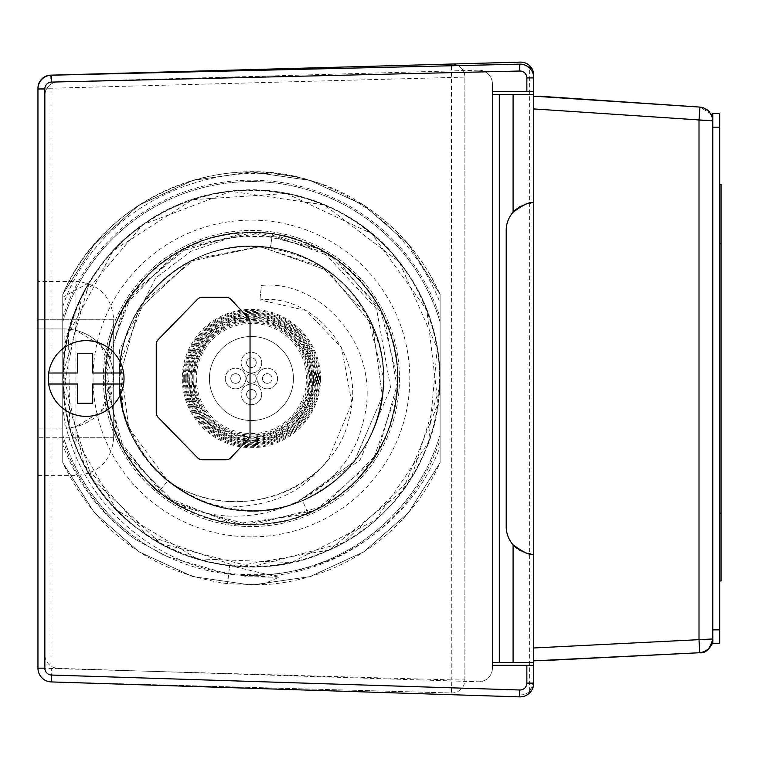 <?xml version="1.0" encoding="UTF-8"?>
<svg xmlns="http://www.w3.org/2000/svg" width="759" height="759" viewBox="0 0 759 759"><rect width="100%" height="100%" fill="white"/><g stroke="black" fill="none" stroke-linecap="round" stroke-linejoin="round"><path stroke-width="0.57" stroke-dasharray="3.79 2.85" d="M251.419 367.489A4.82 4.82 0 0 1 246.599 362.669A4.82 4.82 0 0 1 251.419 357.85A4.82 4.82 0 0 1 256.238 362.669A4.82 4.82 0 0 1 251.419 367.489A4.82 4.82 0 0 1 246.599 362.669A4.82 4.82 0 0 1 251.419 357.85A4.82 4.82 0 0 1 256.238 362.669A4.82 4.82 0 0 1 251.419 367.489A4.82 4.82 0 0 1 246.599 362.669A4.82 4.82 0 0 1 251.419 357.85M251.419 383.333A4.82 4.82 0 0 1 246.599 378.513A4.82 4.82 0 0 1 251.419 373.694A4.82 4.82 0 0 1 256.238 378.513A4.82 4.82 0 0 1 251.419 383.333A4.82 4.82 0 0 1 246.599 378.513A4.82 4.82 0 0 1 251.419 373.694A4.82 4.82 0 0 1 256.238 378.513A4.82 4.82 0 0 1 251.419 383.333M251.419 404.68A10.332 10.332 0 0 1 241.087 394.348A10.332 10.332 0 0 1 251.419 384.016A10.332 10.332 0 0 1 261.751 394.348A10.332 10.332 0 0 1 251.419 404.68A10.332 10.332 0 0 1 241.087 394.348A10.332 10.332 0 0 1 251.419 384.016A10.332 10.332 0 0 1 261.751 394.348A10.332 10.332 0 0 1 251.419 404.68M251.419 399.168A4.82 4.82 0 0 1 246.599 394.348A4.82 4.82 0 0 1 251.419 389.528A4.82 4.82 0 0 1 256.238 394.348A4.82 4.82 0 0 1 251.419 399.168A4.82 4.82 0 0 1 246.599 394.348A4.82 4.82 0 0 1 251.419 389.528A4.82 4.82 0 0 1 256.238 394.348A4.82 4.82 0 0 1 251.419 399.168A4.82 4.82 0 0 1 246.599 394.348A4.82 4.82 0 0 1 251.419 389.528M235.584 388.836A10.332 10.332 0 0 1 225.252 378.513A10.332 10.332 0 0 1 235.584 368.181A10.332 10.332 0 0 1 245.907 378.513A10.332 10.332 0 0 1 235.584 388.836A10.332 10.332 0 0 1 225.252 378.513A10.332 10.332 0 0 1 235.584 368.181A10.332 10.332 0 0 1 245.907 378.513A10.332 10.332 0 0 1 235.584 388.836M235.584 383.333A4.82 4.82 0 0 1 230.764 378.513A4.82 4.82 0 0 1 235.584 373.694A4.82 4.82 0 0 1 240.404 378.513A4.82 4.82 0 0 1 235.584 383.333A4.82 4.82 0 0 1 230.764 378.513A4.82 4.82 0 0 1 235.584 373.694A4.82 4.82 0 0 1 240.404 378.513A4.82 4.82 0 0 1 235.584 383.333A4.82 4.82 0 0 1 230.764 378.513A4.82 4.82 0 0 1 235.584 373.694M251.419 373.001A10.332 10.332 0 0 1 241.087 362.669A10.332 10.332 0 0 1 251.419 352.347A10.332 10.332 0 0 1 261.751 362.669A10.332 10.332 0 0 1 251.419 373.001A10.332 10.332 0 0 1 241.087 362.669A10.332 10.332 0 0 1 251.419 352.347A10.332 10.332 0 0 1 261.751 362.669A10.332 10.332 0 0 1 251.419 373.001M267.253 388.836A10.332 10.332 0 0 1 256.931 378.513A10.332 10.332 0 0 1 267.253 368.181A10.332 10.332 0 0 1 277.585 378.513A10.332 10.332 0 0 1 267.253 388.836A10.332 10.332 0 0 1 256.931 378.513A10.332 10.332 0 0 1 267.253 368.181A10.332 10.332 0 0 1 277.585 378.513A10.332 10.332 0 0 1 267.253 388.836M267.253 383.333A4.82 4.82 0 0 1 262.434 378.513A4.82 4.82 0 0 1 267.253 373.694A4.82 4.82 0 0 1 272.073 378.513A4.82 4.82 0 0 1 267.253 383.333A4.82 4.82 0 0 1 262.434 378.513A4.82 4.82 0 0 1 267.253 373.694A4.82 4.82 0 0 1 272.073 378.513A4.82 4.82 0 0 1 267.253 383.333A4.82 4.82 0 0 1 262.434 378.513A4.82 4.82 0 0 1 267.253 373.694M251.419 420.514A42.001 42.001 0 0 1 209.418 378.513A42.001 42.001 0 0 1 251.419 336.503A42.001 42.001 0 0 1 293.42 378.513A42.001 42.001 0 0 1 251.419 420.514A42.001 42.001 0 0 1 209.418 378.513A42.001 42.001 0 0 1 251.419 336.503A42.001 42.001 0 0 1 293.42 378.513A42.001 42.001 0 0 1 251.419 420.514A42.001 42.001 0 0 1 209.418 378.513A42.001 42.001 0 0 1 251.419 336.503A42.001 42.001 0 0 1 293.42 378.513A42.001 42.001 0 0 1 251.419 420.514A42.001 42.001 0 0 1 209.418 378.513A42.001 42.001 0 0 1 251.419 336.503A42.001 42.001 0 0 1 293.42 378.513A42.001 42.001 0 0 1 251.419 420.514M193.868 378.513A57.551 57.551 0 0 0 251.419 436.064A57.551 57.551 0 0 0 308.97 378.513A57.551 57.551 0 0 0 251.419 320.962A57.551 57.551 0 0 0 193.868 378.513M193.118 378.513A58.301 58.301 0 0 1 251.419 320.213A58.301 58.301 0 0 1 309.719 378.513A58.301 58.301 0 0 1 251.419 436.804A58.301 58.301 0 0 1 193.118 378.513M194.949 378.513A56.47 56.47 0 0 0 251.419 434.973A56.47 56.47 0 0 0 307.888 378.513A56.47 56.47 0 0 0 251.419 322.044A56.47 56.47 0 0 0 194.949 378.513M192.302 378.513A59.117 59.117 0 0 1 251.419 319.397A59.117 59.117 0 0 1 310.535 378.513A59.117 59.117 0 0 1 251.419 437.63A59.117 59.117 0 0 1 192.302 378.513M190.964 378.513A60.454 60.454 0 0 0 251.419 438.968A60.454 60.454 0 0 0 311.873 378.513A60.454 60.454 0 0 0 251.419 318.059A60.454 60.454 0 0 0 190.964 378.513M193.023 378.513A58.396 58.396 0 0 1 251.419 320.118A58.396 58.396 0 0 1 309.814 378.513A58.396 58.396 0 0 1 251.419 436.909A58.396 58.396 0 0 1 193.023 378.513M190.044 378.513A61.375 61.375 0 0 0 251.419 439.888A61.375 61.375 0 0 0 312.793 378.513A61.375 61.375 0 0 0 251.419 317.139A61.375 61.375 0 0 0 190.044 378.513M189.038 378.513A62.38 62.38 0 0 1 251.419 316.133A62.38 62.38 0 0 1 313.799 378.513A62.38 62.38 0 0 1 251.419 440.894A62.38 62.38 0 0 1 189.038 378.513M191.097 378.513A60.322 60.322 0 0 0 251.419 438.835A60.322 60.322 0 0 0 311.74 378.513A60.322 60.322 0 0 0 251.419 318.192A60.322 60.322 0 0 0 191.097 378.513M188.118 378.513A63.301 63.301 0 0 1 251.419 315.213A63.301 63.301 0 0 1 314.719 378.513A63.301 63.301 0 0 1 251.419 441.814A63.301 63.301 0 0 1 188.118 378.513M187.112 378.513A64.306 64.306 0 0 0 251.419 442.82A64.306 64.306 0 0 0 315.725 378.513A64.306 64.306 0 0 0 251.419 314.198A64.306 64.306 0 0 0 187.112 378.513M189.171 378.513A62.247 62.247 0 0 1 251.419 316.256A62.247 62.247 0 0 1 313.666 378.513A62.247 62.247 0 0 1 251.419 440.761A62.247 62.247 0 0 1 189.171 378.513M186.192 378.513A65.227 65.227 0 0 0 251.419 443.74A65.227 65.227 0 0 0 316.645 378.513A65.227 65.227 0 0 0 251.419 313.277A65.227 65.227 0 0 0 186.192 378.513M185.177 378.513A66.242 66.242 0 0 1 251.419 312.272A66.242 66.242 0 0 1 317.66 378.513A66.242 66.242 0 0 1 251.419 444.746A66.242 66.242 0 0 1 185.177 378.513M187.236 378.513A64.183 64.183 0 0 0 251.419 442.687A64.183 64.183 0 0 0 315.602 378.513A64.183 64.183 0 0 0 251.419 314.33A64.183 64.183 0 0 0 187.236 378.513M184.257 378.513A67.162 67.162 0 0 1 251.419 311.351A67.162 67.162 0 0 1 318.581 378.513A67.162 67.162 0 0 1 251.419 445.666A67.162 67.162 0 0 1 184.257 378.513M183.251 378.513A68.168 68.168 0 0 0 251.419 446.681A68.168 68.168 0 0 0 319.586 378.513A68.168 68.168 0 0 0 251.419 310.346A68.168 68.168 0 0 0 183.251 378.513M185.31 378.513A66.109 66.109 0 0 1 251.419 312.404A66.109 66.109 0 0 1 317.528 378.513A66.109 66.109 0 0 1 251.419 444.613A66.109 66.109 0 0 1 185.31 378.513M320.554 378.513A69.135 69.135 0 0 1 251.419 447.649A69.135 69.135 0 0 1 182.283 378.513A69.135 69.135 0 0 1 251.419 309.378A69.135 69.135 0 0 1 320.554 378.513M296.01 502.98A132.208 132.208 0 0 1 119.21 378.513A132.208 132.208 0 0 1 380.174 348.457A132.208 132.208 0 0 1 296.01 502.98L354.149 461.738L382.432 396.302L372.612 325.677L327.546 270.422L260.337 246.599L190.528 261.153L138.432 309.843L119.21 378.513C117.398 449.024 180.879 512.761 251.476 510.722C322.015 512.695 385.468 448.958 383.627 378.513C385.591 448.749 322.262 512.353 252.016 510.722C181.202 513.037 117.522 449.423 119.21 378.513C115.444 469.337 220.205 539.023 302.518 500.447C354.017 476.083 381.056 435.429 383.627 378.513C385.449 308.04 322.679 244.92 251.656 246.296C180.471 244.626 117.398 307.86 119.21 378.513C117.37 448.977 180.832 512.714 251.4 510.722C321.977 512.742 385.449 449.005 383.627 378.513C385.43 308.002 322.641 244.825 251.466 246.296C180.253 244.778 117.408 307.964 119.21 378.513C117.73 444.727 173.147 505.522 239.218 510.162C313.856 519.298 385.838 453.673 383.627 378.513C385.107 312.291 329.691 251.504 263.62 246.865C188.982 237.728 117 303.344 119.21 378.513C117.73 444.727 173.147 505.522 239.218 510.162C313.856 519.298 385.838 453.673 383.627 378.513C385.107 312.291 329.691 251.504 263.62 246.865C188.982 237.728 117 303.344 119.21 378.513C117.484 449.281 181.097 512.97 251.865 510.722C322.177 512.467 385.572 448.797 383.627 378.513C385.515 308.211 322.85 245.233 252.339 246.305C181.297 244.056 117.351 307.49 119.21 378.513C117.73 444.727 173.147 505.522 239.218 510.162C313.856 519.298 385.838 453.673 383.627 378.513C385.107 312.291 329.691 251.504 263.62 246.865C188.982 237.728 117 303.344 119.21 378.513C117.503 449.347 181.154 513.008 251.941 510.722C322.214 512.41 385.581 448.768 383.627 378.513C385.534 308.268 322.907 245.318 252.51 246.305C181.524 243.905 117.332 307.404 119.21 378.513C117.73 444.727 173.147 505.522 239.218 510.162C313.856 519.298 385.838 453.673 383.627 378.513C385.107 312.291 329.691 251.504 263.62 246.865C188.982 237.728 117 303.344 119.21 378.513C117.73 444.727 173.147 505.522 239.218 510.162C313.856 519.298 385.838 453.673 383.627 378.513C385.544 308.315 322.945 245.375 252.652 246.305C181.714 243.781 117.332 307.31 119.21 378.513L122.977 409.851C143.736 474.849 187.871 508.454 255.385 510.665C324.425 510.323 385.515 447.63 383.627 378.513C384.936 314.748 333.713 255.546 270.422 247.671C193.839 234.076 116.763 300.773 119.21 378.513C115.776 467.202 215.29 535.863 296.01 502.98L359.975 460.248L390.638 387.944L376.587 309.036L320.972 249.275L247.757 231.789L175.5 252.908L123.224 307.063L104.666 380.022L124.713 452.573L178.099 505.646L250.774 525.275L323.609 506.291L377.46 453.692L398.152 381.312L380.24 308.201L328.438 253.582L256.381 231.827L183.004 248.667L127.635 299.663L104.827 371.398L120.586 445.011L170.756 501.12L242.159 524.981L315.991 510.304L372.83 460.96L397.735 389.927L384.149 315.886L335.639 258.316L264.976 232.377L190.746 244.872L132.474 292.528L105.501 362.802L116.905 437.212L163.707 496.177L233.573 524.184L308.145 513.871C374.358 480.959 403.693 427.725 396.151 354.168C379.215 282.187 334.074 241.476 260.735 232.045C186.79 232.112 136.857 266.77 110.937 336.028C94.135 408.038 116.488 464.555 178.004 505.589C244.284 538.378 304.416 529.507 358.4 478.986C405.448 421.928 410.524 361.36 373.646 297.272C328.837 238.449 271.02 219.683 200.205 240.973C132.711 271.181 101.251 323.192 105.824 396.995C119.837 469.603 163.299 512.097 236.201 524.478C310.089 527.401 361.379 494.783 390.069 426.634C409.765 355.354 389.709 297.974 329.899 254.493C265.005 219.057 204.56 225.499 148.574 273.8C99.268 328.913 91.744 389.225 126.013 454.755C168.413 515.333 225.423 536.414 297.035 518.008C365.696 490.542 399.225 439.85 397.64 365.914C386.568 292.803 344.861 248.591 272.519 233.269C198.811 227.377 146.24 257.899 114.827 324.833C92.266 395.259 109.989 453.398 167.995 499.261C231.41 537.287 292.063 533.292 349.946 487.278C401.445 434.214 411.397 374.253 379.804 307.395C339.88 245.148 283.762 221.78 211.467 237.292C141.753 261.959 106.203 311.256 104.808 385.192C112.92 458.692 152.815 504.555 224.474 522.78C297.889 531.642 351.645 503.274 385.733 437.658C411.112 368.2 395.752 309.397 339.643 261.229C277.813 220.67 217.055 222.216 157.36 265.849C103.765 316.797 91.403 376.312 120.273 444.385C157.654 508.188 212.776 533.805 285.64 521.224C356.284 499.394 393.798 451.567 398.181 377.754C393.039 303.989 355.032 256.551 284.16 235.442C211.163 223.62 156.316 249.806 119.599 313.989C91.431 382.365 104.41 441.747 158.527 492.136L167.739 480.874L128.745 427.829L120.178 362.546L144.163 301.209L194.759 259.056L259.417 246.542L322.091 266.77L367.233 314.729L383.627 378.513C385.107 312.291 329.691 251.504 263.62 246.865C188.982 237.728 117 303.344 119.21 378.513C117.427 308.401 179.826 245.299 249.958 246.305C317.898 250.147 361.426 284.729 380.534 350.041C397.365 418.124 350.022 493.16 281.323 507.297C213.431 524.886 137.863 478.379 122.977 409.851A132.208 132.208 0 0 0 296.01 502.98L354.149 461.738L382.432 396.302L372.612 325.677L327.556 270.422L260.346 246.599L190.537 261.153L138.442 309.843L119.21 378.513C117.636 449.992 181.572 513.131 252.462 510.722C322.547 511.974 385.61 448.711 383.627 378.513C385.619 308.353 322.736 245.271 252.7 246.305C181.818 243.81 117.645 306.74 119.21 378.513C117.645 306.74 181.818 243.81 252.7 246.305C322.736 245.271 385.619 308.353 383.627 378.513C385.61 448.711 322.547 511.974 252.462 510.722C181.572 513.131 117.636 449.992 119.21 378.513A132.208 132.208 0 0 1 336.911 277.661C287.073 233.43 204.228 236.77 158.1 284.853C102.93 336.645 107.759 434.746 167.739 480.874L158.527 492.136C236.912 547.239 345.136 500.447 362.28 424.898C385.563 349.605 321.645 279.16 261.438 285.46L259.882 299.928L261.438 285.46M336.911 277.661C367.204 304.293 382.783 337.907 383.627 378.513C381.084 435.353 354.045 476.007 302.518 500.447L308.145 513.871L302.518 500.447C220.319 539.099 115.501 469.347 119.21 378.513C116.706 300.08 194.807 234.057 270.422 247.671C334.377 256.011 384.756 314.691 383.627 378.513C385.61 448.721 322.48 512.04 252.377 510.722C181.486 513.112 117.617 449.878 119.21 378.513A132.208 132.208 0 0 0 167.739 480.874C183.156 493.407 200.509 502.079 219.797 506.889A132.208 132.208 0 0 1 167.739 480.874C239.085 529.782 335.004 486.054 348.855 419.281C368.21 352.499 310.735 292.974 259.882 299.928L305.886 310.469L341.616 347.831L351.844 403.095L328.476 459.119C295.725 502.373 221.799 517.761 167.739 480.874M320.972 249.275L277.642 236.115L232.871 236.903L190.86 251.362L155.69 277.955L119.41 349.871L122.977 409.851M219.797 506.889C289.388 508.805 313.353 477.183 328.476 459.119M399.471 378.513A148.052 148.052 0 0 1 251.419 526.566A148.052 148.052 0 0 1 103.366 378.513A148.052 148.052 0 0 1 251.419 230.461A148.052 148.052 0 0 1 399.471 378.513A148.052 148.052 0 0 1 251.419 526.566A148.052 148.052 0 0 1 103.366 378.513A148.052 148.052 0 0 1 251.419 230.461A148.052 148.052 0 0 1 399.471 378.513M251.419 536.888A158.384 158.384 0 0 1 93.034 378.513A158.384 158.384 0 0 1 251.419 220.129A158.384 158.384 0 0 1 409.803 378.513A158.384 158.384 0 0 1 251.419 536.888M440.097 446.757L440.097 302.689L440.097 446.757C411.691 524.08 331.825 577.476 251.419 574.62C157.863 575.037 72.845 498.35 62.741 407.156L62.741 357.29C66.45 330.174 75.34 305.251 89.42 282.519L62.741 297.272L62.741 294.388A206.581 206.581 0 0 1 315.469 182.113C218.63 148.166 102.465 199.769 62.741 294.388L62.741 462.629L62.741 294.388L62.741 462.629L62.741 294.388L62.741 462.629L62.741 294.388L62.741 462.629L62.741 294.388L62.741 462.629L62.741 294.388L94.382 244.284L138.944 205.234L192.767 180.424L251.419 171.932L310.07 180.424L363.884 205.224L408.456 244.284L440.097 294.388L440.097 317.433A198.317 198.317 0 0 0 62.741 317.433L62.741 444.736L62.741 317.433M62.741 357.29L62.741 407.156M62.741 297.272L62.741 462.629L62.741 294.388L94.382 244.284L138.954 205.224L192.777 180.424L251.419 171.932L310.07 180.424L363.884 205.224L408.456 244.284L440.097 294.388L440.097 462.629L440.097 294.388L440.097 462.629L440.097 294.388L440.097 462.629L440.097 294.388L440.097 462.629L440.097 294.388L440.097 462.629L440.097 294.388L440.097 462.629L408.446 512.742L363.884 551.802L310.052 576.593L251.409 585.094L192.758 576.593L138.944 551.793L94.382 512.733L62.741 462.629L94.372 512.723L138.935 551.784L192.748 576.584L251.371 585.094L310.033 576.603L363.865 551.802L408.446 512.742L440.097 462.629L408.446 512.742L363.884 551.802L310.052 576.593L251.409 585.094L192.758 576.593L138.944 551.793L94.382 512.733L62.741 462.629L94.372 512.723L138.935 551.784L192.748 576.584L251.371 585.094L310.033 576.603L363.865 551.802L408.446 512.742L440.097 462.629L408.456 512.733L363.884 551.793L310.07 576.593L251.419 585.094L192.777 576.593L138.954 551.793L94.382 512.733L62.741 462.629L94.372 512.723L138.935 551.784L192.748 576.584L251.371 585.094L310.033 576.603L363.865 551.802L408.446 512.742L440.097 462.629L408.446 512.742L363.884 551.793L310.061 576.593L251.409 585.094L192.767 576.593L138.944 551.793L94.382 512.733L62.741 462.629L94.382 512.733L138.944 551.793L192.767 576.593L251.4 585.094L310.052 576.593L363.874 551.802L408.446 512.742L440.097 462.629L408.446 512.742L363.884 551.802L310.052 576.593L251.409 585.094L192.758 576.593L138.944 551.793L94.382 512.733L62.741 462.629L94.382 512.733L138.944 551.793L192.758 576.593L251.409 585.094L310.052 576.593L363.884 551.802L408.446 512.742L440.097 462.629L408.446 512.742L363.865 551.802L310.033 576.603L251.371 585.094L192.748 576.584L138.935 551.784L94.372 512.723L62.741 462.629C96.374 532.002 151.307 572.362 227.558 583.709L261.703 584.838A206.581 206.581 0 0 0 440.097 462.629L440.097 434.964A196.942 196.942 0 0 1 240.603 575.151L247.197 576.783A198.317 198.317 0 0 0 440.097 439.594M62.741 322.063A196.942 196.942 0 0 1 440.097 322.063A196.942 196.942 0 0 0 62.741 322.063M62.741 439.594A198.317 198.317 0 0 0 135.719 539.583L167.122 556.499A196.942 196.942 0 0 1 62.741 434.964A196.942 196.942 0 0 0 440.097 434.964L440.097 317.433M167.122 556.499L228.677 574.136L240.603 575.151M359.254 202.302C395.505 224.835 422.45 255.527 440.097 294.388A206.581 206.581 0 0 0 359.254 202.302C254.369 135.292 100.729 190.537 62.741 306.788M135.719 539.583C101.753 515.541 77.427 483.929 62.741 444.736M228.677 574.136L229.673 565.55C141.544 557.021 67.333 478.768 63.49 390.316C54.639 290.355 138.527 194.797 238.791 190.632C327.006 182.995 414.196 246.447 434.072 332.736C457.241 418.19 410.277 515.266 328.894 550.133C238.516 593.747 119.476 549.051 80.141 456.738C41.811 376.919 70.34 272.927 144.03 223.839C224.968 164.513 350.146 186.818 405.619 270.441C457.819 341.958 448.683 449.404 385.145 511.082C324.027 575.151 216.666 585.227 144.694 533.643C60.587 478.901 37.2 353.922 95.814 272.472C144.257 198.355 248.003 168.925 328.154 206.552C420.809 245.091 466.538 363.741 423.712 454.489C389.547 536.177 292.889 583.984 207.235 561.556C109.116 540.512 42.57 432.156 68.187 335.127C88.794 236.922 196.856 169.902 293.989 195.082C380.61 213.44 445.58 299.511 439.489 387.849L411.387 477.838L343.201 542.932L251.997 566.812L160.652 543.491L92.057 478.815L63.414 389.006L81.887 296.56L142.863 224.655L231.04 191.315L324.33 204.902L399.348 261.997L437.279 348.305L428.626 442.184L375.553 520.095L291.371 562.523L197.169 558.823L116.563 509.934L69.762 428.095L68.5 333.827L113.082 250.764L192.34 199.721L286.409 193.488L371.711 233.639L426.852 310.099L438.028 403.712L402.422 491.007L328.97 550.095L236.077 566.186L147.037 535.228L84.154 464.992L63.196 373.077L89.42 282.519M62.741 294.388L94.382 244.284L138.954 205.224L192.777 180.424L251.419 171.932L310.07 180.424L363.884 205.224L408.456 244.284L440.097 294.388L408.456 244.284L363.884 205.224L310.07 180.424L251.419 171.932L192.777 180.424L138.954 205.224L94.382 244.284L62.741 294.388L94.382 244.284L138.954 205.224L192.777 180.424L251.419 171.932L310.07 180.424L363.884 205.224L408.456 244.284L440.097 294.388L408.456 244.284L363.884 205.224L310.07 180.424L251.419 171.932L192.777 180.424L138.954 205.224L94.382 244.284L62.741 294.388L94.382 244.284L138.954 205.224L192.777 180.424L251.419 171.932L310.07 180.424L363.884 205.224L408.456 244.284L440.097 294.388L408.456 244.284L363.884 205.224L310.07 180.424L251.419 171.932L192.777 180.424L138.954 205.224L94.382 244.284L62.741 294.388L94.382 244.294L138.944 205.234L192.748 180.433L251.39 171.932L310.042 180.424L363.874 205.215L408.446 244.284L440.097 294.388L408.456 244.284L363.884 205.224L310.07 180.424L251.419 171.932L192.777 180.424L138.954 205.224L94.382 244.284L62.741 294.388M315.469 182.113C374.633 203.763 416.179 243.952 440.097 302.689M261.703 584.838L278.999 577.229L229.673 565.55L227.558 583.709M278.999 577.229L247.197 576.783M533.748 77.911L533.748 91.687L533.748 77.911C532.941 69.439 528.245 64.847 519.649 64.145L51.394 75.207A13.776 13.776 0 0 0 37.95 88.974L37.95 668.1L451.804 679.903L451.444 692.986L51.337 681.867A13.776 13.776 0 0 1 37.95 668.1A13.776 13.776 0 0 0 51.337 681.867L51.707 668.783M51.033 668.1L51.033 88.253L464.887 77.114L464.887 679.903A13.083 13.083 0 0 1 451.444 692.986L51.337 681.867M520.304 694.893A13.083 13.083 0 0 0 533.748 681.819L529.621 691.364A13.083 13.083 0 0 1 520.304 694.893M37.95 88.974L37.95 668.157C38.88 676.459 43.32 681.051 51.28 681.924L519.535 696.876A13.776 13.776 0 0 0 533.748 683.109L533.748 75.207L529.621 65.663L529.621 691.364M533.748 662.588L492.43 662.588L492.43 94.439L533.748 94.439M492.43 668.015L492.43 665.339L492.43 668.015A13.776 13.776 0 0 1 478.217 681.781A13.776 13.776 0 0 0 492.43 668.015M58.168 668.366L478.217 681.781L58.168 668.366A13.776 13.776 0 0 1 44.838 654.6A13.776 13.776 0 0 0 58.168 668.366M44.838 95.615L44.838 654.6L44.838 95.615A13.776 13.776 0 0 1 58.225 81.849A13.776 13.776 0 0 0 44.838 95.615M478.274 70.179L58.225 81.849L478.274 70.179A13.776 13.776 0 0 1 492.43 83.945L492.43 91.687L492.43 83.945A13.776 13.776 0 0 0 478.274 70.179M37.95 668.1L37.95 88.253A13.083 13.083 0 0 1 50.673 75.169L451.444 64.041A13.083 13.083 0 0 1 464.887 77.114A13.083 13.083 0 0 0 451.444 64.041L520.304 62.124A13.083 13.083 0 0 1 529.621 65.663M75.957 330.364L75.957 319.292L37.95 319.292L37.95 281.418L37.95 475.608L37.95 319.292L75.957 319.292L75.957 281.418L75.957 319.292L113.698 319.292L113.698 437.734L113.698 378.513L100.966 345.345L75.957 330.364A49.582 49.582 0 0 0 64.117 328.932L64.117 428.095A49.582 49.582 0 0 0 75.957 426.653L100.966 411.682L113.698 378.513L113.698 319.292L113.698 437.734L113.698 378.513A49.582 49.582 0 0 1 64.117 428.095L37.95 428.095L64.117 428.095A49.582 49.582 0 0 0 113.698 378.513A49.582 49.582 0 0 0 64.117 328.932L37.95 328.932L64.117 328.932A49.582 49.582 0 0 1 113.698 378.513L113.698 319.15C111.459 296.247 98.888 283.667 75.957 281.418L37.95 281.418M50.673 75.169L51.033 88.253L37.95 88.253M451.444 692.986A13.083 13.083 0 0 0 464.887 679.903L451.804 679.903L451.444 64.041M464.887 679.903L464.887 77.114M530.807 553.947A27.542 27.542 0 0 0 533.748 554.108L533.748 660.842L533.748 647.977L699.011 639.666L699.011 120.15L699.95 107.095L710.813 113.727M533.748 554.108L533.748 647.977M225.973 459.764L202.397 459.764A6.888 6.888 0 0 1 197.473 457.686L158.214 417.422A6.888 6.888 0 0 1 156.25 412.621L156.25 344.406A6.888 6.888 0 0 1 158.214 339.596L197.473 299.331A6.888 6.888 0 0 1 202.397 297.253L225.973 297.253A6.888 6.888 0 0 1 231.011 299.444L248.193 317.86A6.888 6.888 0 0 1 250.043 322.556L250.043 434.471A6.888 6.888 0 0 1 248.193 439.167L231.011 457.582A6.888 6.888 0 0 1 225.973 459.764M86.156 340.639A37.874 37.874 0 0 0 48.282 378.513A37.874 37.874 0 0 0 86.156 416.387A37.874 37.874 0 0 0 124.03 378.513A37.874 37.874 0 0 0 86.156 340.639M123.622 373.001L92.702 373.001L92.702 353.722L77.437 353.722L77.437 373.001L48.68 373.001M48.68 384.016L77.437 384.016L77.437 403.304L92.702 403.304L92.702 384.016L123.622 384.016M533.748 202.919A27.542 27.542 0 0 0 530.807 203.07M524.526 204.503A27.542 27.542 0 0 0 520.484 206.315M519.64 206.799A27.542 27.542 0 0 0 516.537 208.953M513.093 212.245A27.542 27.542 0 0 0 506.206 230.461L506.206 526.566A27.542 27.542 0 0 0 513.093 544.782M540.655 96.289L699.95 107.095L533.748 96.184M699.684 651.725L699.219 644.344M699.058 640.748L699.011 639.666L712.786 638.974L712.786 113.395L719.674 113.395L719.674 127.17L712.786 127.17L712.786 638.974L712.786 127.17M533.748 660.842L700.168 652.702M712.559 641.469L712.445 642.029M711.506 644.77L710.234 646.953M708.887 648.575L707.635 649.713M707.578 649.761L705.747 650.985M700.908 652.617L540.655 660.738M711.98 120.605L711.098 120.501M699.314 120.15L533.748 108.935M711.819 115.776L711.221 114.457M712.786 638.974L712.786 643.623L719.674 643.623L719.674 127.17M719.674 513.207L719.674 184.513L719.674 513.207M719.674 184.513L721.05 184.513L721.05 243.99L719.674 243.99M719.674 513.027L721.05 513.027L721.05 243.99M719.674 580.996L721.05 580.996L721.05 513.027M516.537 548.064A27.542 27.542 0 0 0 519.63 550.209M520.484 550.702A27.542 27.542 0 0 0 524.526 552.514M533.748 91.687L492.43 91.687M533.748 665.339L492.43 665.339M499.318 662.588L499.318 94.439M196.334 378.513A55.084 55.084 0 0 0 251.419 433.598A55.084 55.084 0 0 0 306.503 378.513A55.084 55.084 0 0 0 251.419 323.419A55.084 55.084 0 0 0 196.334 378.513M272.519 233.269L270.422 247.671L272.519 233.269M440.097 387.877L439.489 387.849L440.097 387.877M75.957 426.653L75.957 475.608L75.957 437.734L37.95 437.734L75.957 437.734L75.957 319.292L113.698 319.15M113.698 377.954L113.698 437.734L75.957 437.734L113.698 437.734L113.698 379.064M719.674 629.856L712.786 629.856M313.391 378.513C313.144 395.524 307.091 410.126 295.242 422.336C259.692 461.87 186.619 431.596 189.446 378.513L211.173 331.389L236.002 318.486L263.99 317.822L289.407 329.539L307.072 351.246L313.391 378.513M37.95 475.608L75.957 475.608C98.888 473.35 111.459 460.77 113.698 437.867L113.698 437.867M701.069 652.588L702.303 652.351M703.033 652.152L705.405 651.175M706.999 650.197L708.365 649.087"/><path stroke-width="1.14" d="M533.748 94.439L533.748 683.109A13.776 13.776 0 0 1 519.535 696.876L51.28 681.924A13.776 13.776 0 0 1 37.95 668.157L37.95 88.253A13.083 13.083 0 0 1 50.673 75.169L520.304 62.124A13.083 13.083 0 0 1 533.748 75.207L533.748 77.911A13.776 13.776 0 0 0 519.649 64.145L51.394 75.207A13.776 13.776 0 0 0 37.95 88.974L44.838 88.974L44.838 668.157A6.888 6.888 0 0 0 51.498 675.045L519.754 689.997A6.888 6.888 0 0 0 526.86 683.109L526.86 665.339L492.43 665.339L492.43 662.588L499.318 662.588L499.318 94.439L533.748 94.439L533.748 77.911L526.86 77.911A6.888 6.888 0 0 0 519.811 71.023L51.555 82.086A6.888 6.888 0 0 0 44.838 88.974M499.318 94.439L492.43 94.439L492.43 91.687L526.86 91.687L526.86 77.911M533.748 202.919C530.617 201.277 523.729 204.38 513.093 212.245L513.093 94.439M533.748 662.588L513.093 662.588L513.093 544.782A27.542 27.542 0 0 1 506.206 526.566L506.206 230.461A27.542 27.542 0 0 1 516.537 208.953M513.093 662.588L499.318 662.588M492.43 665.339L492.43 91.687M202.397 459.764L225.973 459.764A6.888 6.888 0 0 0 231.011 457.582L248.193 439.167A6.888 6.888 0 0 0 250.043 434.471L250.043 322.556A6.888 6.888 0 0 0 248.193 317.86L231.011 299.444A6.888 6.888 0 0 0 225.973 297.253L202.397 297.253A6.888 6.888 0 0 0 197.473 299.331L158.214 339.596A6.888 6.888 0 0 0 156.25 344.406L156.25 412.621A6.888 6.888 0 0 0 158.214 417.422L197.473 457.686A6.888 6.888 0 0 0 202.397 459.764M86.156 340.639A37.874 37.874 0 0 0 48.68 384.016A37.874 37.874 0 0 0 123.622 384.016A37.874 37.874 0 0 0 86.156 340.639M48.68 373.001L77.437 373.001L77.437 353.722L92.702 353.722L92.702 373.001L123.622 373.001M123.622 384.016L92.702 384.016L92.702 403.304L77.437 403.304L77.437 384.016L48.68 384.016M530.807 203.07A27.542 27.542 0 0 0 524.526 204.503M520.484 206.315A27.542 27.542 0 0 0 519.64 206.799M711.98 120.605L712.786 120.833L712.265 117.085L709.21 111.573L703.697 107.882L699.95 107.095L699.011 120.15L699.011 639.666L699.684 651.725M533.748 96.184L699.95 107.095L540.655 96.289M699.219 644.344L699.058 640.748M540.655 660.738L699.703 652.731L533.748 660.842M533.748 647.977L712.786 638.974L712.559 641.469M533.748 108.935L712.786 120.833L712.786 113.395L719.674 113.395L719.674 643.623L712.786 643.623L712.786 638.974C713.972 648.271 701.278 653.746 699.713 652.731C705.623 653.603 709.978 649.011 712.786 638.974L712.786 120.833L711.819 115.776M712.445 642.029L711.506 644.77M710.234 646.953L708.887 648.575M705.747 650.985L700.908 652.617M711.098 120.501L699.314 120.15M711.221 114.457L710.813 113.727M719.674 580.996L721.05 580.996L721.05 513.207L719.674 513.207M719.674 243.819L721.05 243.819L721.05 513.207M719.674 184.513L721.05 184.513L721.05 243.819M516.537 548.064A27.542 27.542 0 0 1 513.093 544.782C523.729 552.637 530.607 555.749 533.748 554.108M519.63 550.209A27.542 27.542 0 0 0 520.484 550.702M524.526 552.514A27.542 27.542 0 0 0 530.807 553.947M533.748 91.687L526.86 91.687M526.86 665.339L533.748 665.339M719.674 127.17L712.786 127.17M719.674 629.856L712.786 629.856M519.811 71.023L519.649 64.145M51.555 82.086L51.394 75.207M44.838 668.157L37.95 668.157M51.498 675.045L51.28 681.924M519.754 689.997L519.535 696.876M526.86 683.109L533.748 683.109M700.168 652.702L701.069 652.588M702.303 652.351L703.033 652.152M705.405 651.175L706.999 650.197M708.365 649.087L710.073 647.18M710.282 646.896L712.132 643.177L712.786 638.993M712.265 117.085L710.775 113.67M709.21 111.573L706.895 109.533M703.697 107.892L701.183 107.237"/></g></svg>
